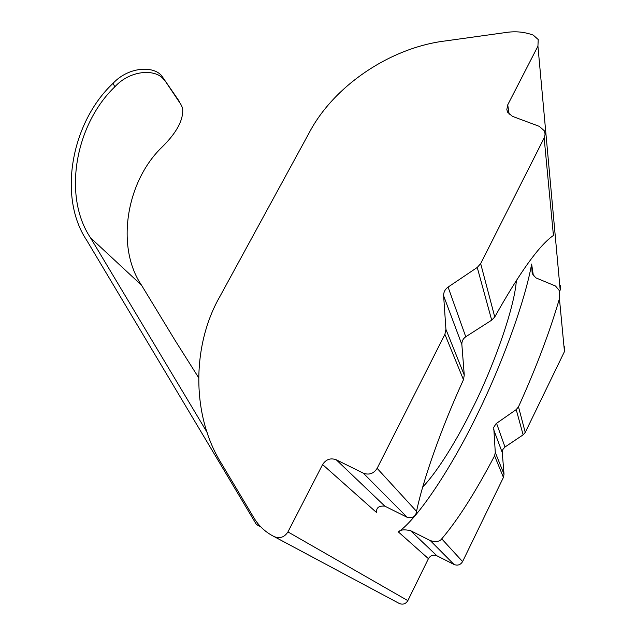 <?xml version="1.0" encoding="UTF-8"?>
<svg xmlns="http://www.w3.org/2000/svg" width="636" height="636" viewBox="0 0 636 636"><rect width="100%" height="100%" fill="white"/><g stroke="black" fill="none" stroke-linecap="round" stroke-linejoin="round"><path stroke-width="0.95" d="M422.717 487.017C437.966 471.173 457.713 438.49 472.222 408.932C492.892 368.236 514.484 308.373 516.384 280.381M198.527 377.514L174.995 340.252L141.518 285.19C115.537 246.975 126.238 181.65 161.814 147.337C176.856 132.606 183.788 119.496 182.612 108.017L180.6 103.835M430.341 540.632C435.93 542.198 439.73 541.61 441.742 538.851L462.587 561.604C460.528 564.903 457.674 565.857 454.032 564.482L430.341 540.632L410.562 530.663C404.289 529.279 400.235 529.716 398.398 531.958C417.939 518.459 451.035 468.112 475.792 417.423C500.866 367.163 524.772 302.498 531.624 264.075L532.189 273.607L535.838 277.853L555.522 286.025L559.267 290.525L559.434 298.666C549.79 331.785 536.14 367.839 518.491 406.817L525.249 432.416L523.134 434.841L516.209 409.6L496.136 423.608L493.743 427.344L495.285 452.45L504.022 474.233L503.426 477.413L494.585 455.797L495.285 452.45M559.537 291.407L560.197 290.064L537.929 46.166L538.231 39.559L533.23 35.099L531.815 34.614C523.961 31.943 515.756 31.18 507.21 32.325L445.916 40.863C390.417 47.43 333.367 85.979 308.881 133.377L220.024 296.281C191.834 345.062 191.166 415.419 221.535 463.636L254.082 518.102C258.677 525.694 264.87 531.601 272.661 535.814L274.227 536.633C279.88 538.835 284.451 537.261 287.941 531.911L322.603 464.558C326.022 459.319 330.569 457.729 336.253 459.788L363.307 473.152C369.095 475.259 373.706 473.653 377.132 468.35L444.898 334.337L445.931 329.353L443.634 295.827C443.531 292.226 445.017 289.308 448.086 287.082L477.246 267.454L480.673 263.614L544.567 137.13L545.092 133.997L544.305 130.778L539.312 126.357L512.401 116.332L507.647 112.246L506.828 109.551L507.735 104.845L537.929 46.166M287.941 531.911L407.835 600.638L428.425 558.67L398.398 531.958M322.603 464.558L376.615 512.592C376.083 507.782 378.825 505.636 384.86 506.153L407.191 517.33L363.307 473.152M445.931 329.353L464.264 375.089L463.461 379.708C441.328 428.044 422.837 480.562 416.548 511.36C415.904 516.368 412.78 518.356 407.191 517.33M464.264 375.089L461.855 344.537C461.728 341.294 463.032 338.702 465.759 336.762L491.692 320.154L477.246 267.454M496.549 423.298L504.992 447.021L523.134 434.841M553.861 232.776L553.423 235.455C539.288 245.202 519.739 272.375 494.76 316.974L491.692 320.154M564.53 346.747L564.466 351.565L559.434 298.666M516.209 409.6L518.491 406.817M164.215 80.223C157.307 68.871 130.984 69.109 114.83 86.814L113.057 83.324C129.354 65.826 155.605 65.667 162.53 77.036L180.926 104.455M207.153 432.472L90.479 237.745C62.471 196.031 75.318 124.608 114.83 86.814M162.53 77.036L179.288 101.363M113.057 83.324C71.51 122.199 57.55 196.818 86.703 240.289L256.459 524.581L257.914 523.603M272.804 535.886L399.321 603.492L274.227 536.633M410.562 530.663L436.916 555.8L454.032 564.482M441.742 538.851C457.833 519.906 475.45 492.224 494.585 455.797M462.587 561.604L503.426 477.413M504.022 474.233L502.273 452.601L493.584 429.356M525.249 432.416L564.466 351.565M436.916 555.8C433.315 554.441 430.485 555.395 428.425 558.67M407.835 600.638C405.744 603.954 402.906 604.9 399.321 603.492M398.414 603.015L272.661 535.814M560.372 285.612L560.197 290.064M504.992 447.021L502.869 449.453L502.273 452.601M256.459 524.581L260.903 526.99M531.624 264.075L533.397 275.857M507.735 104.845L509.15 114.281M336.253 459.788L384.86 506.153M377.132 468.35L416.548 511.36M463.461 379.708L444.898 334.337M461.855 344.537L443.634 295.827M480.673 263.614L494.76 316.974M553.423 235.455L544.162 138.06M448.086 287.082L465.759 336.762M90.479 237.745L141.518 285.19"/></g></svg>
